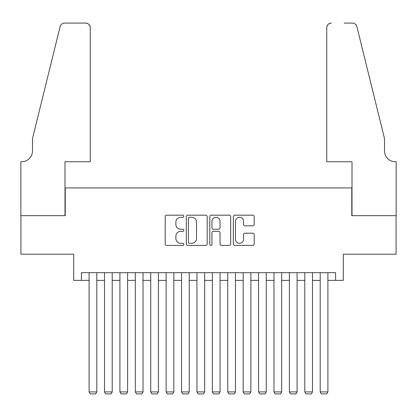 <?xml version="1.0" encoding="UTF-8"?>
<svg xmlns="http://www.w3.org/2000/svg" width="417" height="417" viewBox="0 0 417 417"><rect width="100%" height="100%" fill="white"/><g stroke="black" fill="none" stroke-linecap="round" stroke-linejoin="round"><path stroke-width="0.63" d="M183.85 216.235A1.058 1.058 0 0 0 182.792 215.177L166.722 215.177A1.512 1.512 0 0 0 165.21 216.689L165.21 243.909A1.512 1.512 0 0 0 166.722 245.42L182.792 245.42A1.058 1.058 0 0 0 183.85 244.362A1.058 1.058 0 0 0 182.792 243.304L180.712 243.304A4.837 4.837 0 0 1 175.875 238.467L175.875 236.199A4.837 4.837 0 0 1 180.712 231.357L182.792 231.357A1.058 1.058 0 0 0 183.85 230.299A1.058 1.058 0 0 0 182.792 229.241L180.712 229.241A4.837 4.837 0 0 1 175.875 224.403L175.875 222.136A4.837 4.837 0 0 1 180.712 217.293L182.792 217.293A1.058 1.058 0 0 0 183.85 216.235M252.697 225.837A1.512 1.512 0 0 0 254.208 224.325L254.208 216.689A1.512 1.512 0 0 0 252.697 215.177L234.849 215.177A1.512 1.512 0 0 0 233.338 216.689L233.338 243.909A1.512 1.512 0 0 0 234.849 245.42L252.697 245.42A1.512 1.512 0 0 0 254.208 243.909L254.208 234.688A1.512 1.512 0 0 0 252.697 233.171L245.06 233.171A1.512 1.512 0 0 0 243.544 234.688L243.544 239.259A4.045 4.045 0 0 1 239.499 243.304A4.045 4.045 0 0 1 235.454 239.259L235.454 221.338A4.045 4.045 0 0 1 239.499 217.293A4.045 4.045 0 0 1 243.544 221.338L243.544 224.325A1.512 1.512 0 0 0 245.06 225.837L252.697 225.837M81.398 280.37L81.398 272.666L335.602 272.666L335.602 280.37L343.306 280.37L343.306 254.182L396.072 254.182L396.072 215.662L351.781 215.662L351.781 187.931L65.219 187.931L65.219 215.662L20.928 215.662L20.928 254.182L73.694 254.182L73.694 280.37L89.102 280.37M207.176 216.689A1.512 1.512 0 0 0 205.664 215.177L187.822 215.177A1.512 1.512 0 0 0 186.31 216.689L186.31 243.909A1.512 1.512 0 0 0 187.822 245.42L205.664 245.42A1.512 1.512 0 0 0 207.176 243.909L207.176 216.689M211.336 215.177L229.178 215.177A1.512 1.512 0 0 1 230.69 216.689L230.69 243.909A1.512 1.512 0 0 1 229.178 245.42L221.542 245.42A1.512 1.512 0 0 1 220.03 243.909L220.03 232.868A1.512 1.512 0 0 0 218.518 231.357L213.452 231.357A1.512 1.512 0 0 0 211.94 232.868L211.94 244.362A1.058 1.058 0 0 1 210.882 245.42A1.058 1.058 0 0 1 209.824 244.362L209.824 216.689A1.512 1.512 0 0 1 211.336 215.177M96.801 280.37L104.505 280.37M112.209 280.37L119.914 280.37M127.618 280.37L135.322 280.37M143.021 280.37L150.725 280.37M158.429 280.37L166.133 280.37M173.837 280.37L181.541 280.37M189.24 280.37L196.944 280.37M204.648 280.37L212.352 280.37M220.056 280.37L227.76 280.37M235.459 280.37L243.163 280.37M250.867 280.37L258.571 280.37M266.275 280.37L273.979 280.37M281.678 280.37L289.382 280.37M297.086 280.37L304.791 280.37M312.495 280.37L320.199 280.37M327.898 280.37L335.602 280.37M189.485 217.293A1.058 1.058 0 0 0 188.427 218.352L188.427 242.246A1.058 1.058 0 0 0 189.485 243.304L191.674 243.304A4.837 4.837 0 0 0 196.516 238.467L196.516 222.136A4.837 4.837 0 0 0 191.674 217.293L189.485 217.293M220.03 221.417A4.045 4.045 0 0 0 215.985 217.372A4.045 4.045 0 0 0 211.94 221.417L211.94 227.729A1.512 1.512 0 0 0 213.452 229.241L218.518 229.241A1.512 1.512 0 0 0 220.03 227.729L220.03 221.417M96.801 272.666L96.801 391.912L89.102 391.912L89.102 272.666M96.801 391.912L95.649 393.914L90.254 393.914L89.102 391.912M90.254 161.744L90.254 27.704A4.623 4.623 0 0 0 85.636 23.086L64.604 23.086A4.623 4.623 0 0 0 60.116 26.599L32.484 138.632L32.484 150.959A10.785 10.785 0 0 1 21.7 161.744L20.85 161.744L20.85 215.662L64.989 215.662L64.989 161.744L90.254 161.744L90.254 27.704C89.963 24.921 88.42 23.378 85.636 23.086L72.845 23.086M60.116 26.599C61.294 24.066 61.294 24.066 60.116 26.599C61.294 24.066 61.294 24.066 60.116 26.599M32.484 150.959A10.785 10.785 0 0 1 21.7 161.744M326.746 161.744L326.746 27.704L326.746 161.744L352.011 161.744L352.011 215.662L396.15 215.662L396.15 161.744L395.3 161.744A10.785 10.785 0 0 1 384.516 150.959A10.785 10.785 0 0 0 395.3 161.744M376.045 104.281L356.884 26.599L384.516 138.632L384.516 150.959M344.155 23.086L352.396 23.086A4.623 4.623 0 0 1 356.884 26.599C355.706 24.066 355.706 24.066 356.884 26.599C355.706 24.066 355.706 24.066 356.884 26.599M331.364 23.086A4.623 4.623 0 0 0 326.746 27.704C327.037 24.921 328.58 23.378 331.364 23.086M112.209 272.666L112.209 391.912L104.505 391.912L104.505 272.666M112.209 391.912L111.052 393.914L105.663 393.914L104.505 391.912M127.618 272.666L127.618 391.912L119.914 391.912L119.914 272.666M127.618 391.912L126.46 393.914L121.071 393.914L119.914 391.912M143.021 272.666L143.021 391.912L135.322 391.912L135.322 272.666M143.021 391.912L141.869 393.914L136.474 393.914L135.322 391.912M158.429 272.666L158.429 391.912L150.725 391.912L150.725 272.666M158.429 391.912L157.272 393.914L151.882 393.914L150.725 391.912M173.837 272.666L173.837 391.912L166.133 391.912L166.133 272.666M173.837 391.912L172.68 393.914L167.29 393.914L166.133 391.912M189.24 272.666L189.24 391.912L181.541 391.912L181.541 272.666M189.24 391.912L188.088 393.914L182.693 393.914L181.541 391.912M204.648 272.666L204.648 391.912L196.944 391.912L196.944 272.666M204.648 391.912L203.491 393.914L198.101 393.914L196.944 391.912M220.056 272.666L220.056 391.912L212.352 391.912L212.352 272.666M220.056 391.912L218.899 393.914L213.509 393.914L212.352 391.912M235.459 272.666L235.459 391.912L227.76 391.912L227.76 272.666M235.459 391.912L234.307 393.914L228.912 393.914L227.76 391.912M250.867 272.666L250.867 391.912L243.163 391.912L243.163 272.666M250.867 391.912L249.71 393.914L244.32 393.914L243.163 391.912M266.275 272.666L266.275 391.912L258.571 391.912L258.571 272.666M266.275 391.912L265.118 393.914L259.728 393.914L258.571 391.912M281.678 272.666L281.678 391.912L273.979 391.912L273.979 272.666M281.678 391.912L280.526 393.914L275.131 393.914L273.979 391.912M297.086 272.666L297.086 391.912L289.382 391.912L289.382 272.666M297.086 391.912L295.929 393.914L290.54 393.914L289.382 391.912M312.495 272.666L312.495 391.912L304.791 391.912L304.791 272.666M312.495 391.912L311.337 393.914L305.948 393.914L304.791 391.912M327.898 272.666L327.898 391.912L320.199 391.912L320.199 272.666M327.898 391.912L326.746 393.914L321.351 393.914L320.199 391.912"/></g></svg>
